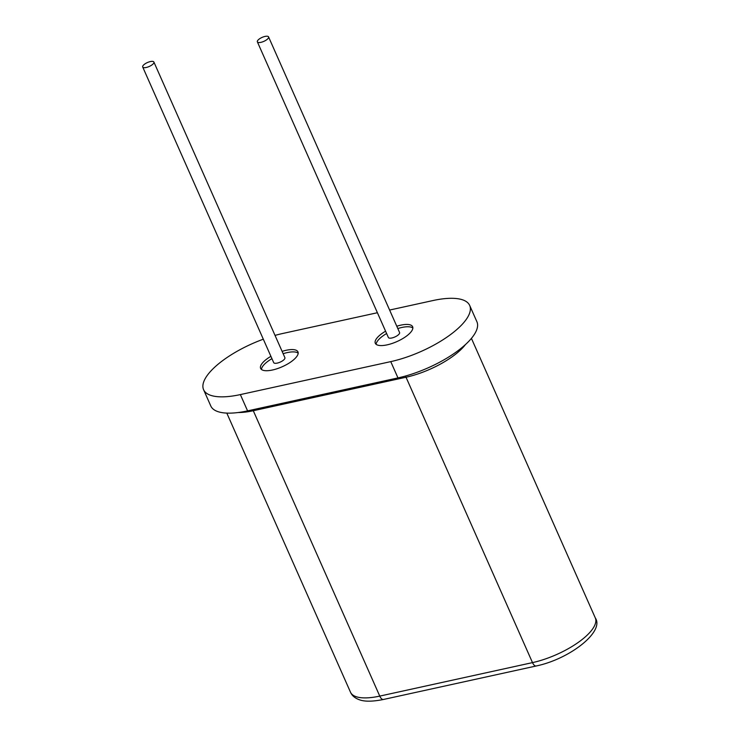 <?xml version="1.0" encoding="UTF-8"?>
<svg xmlns="http://www.w3.org/2000/svg" width="738" height="738" viewBox="0 0 738 738"><rect width="100%" height="100%" fill="white"/><g stroke="black" fill="none" stroke-linecap="round" stroke-linejoin="round"><path stroke-width="1.11" d="M153.587 63.367A6.125 2.168 156.1 0 1 147.692 67.075A6.125 2.168 156.1 0 1 142.702 67.001A6.125 2.168 156.1 0 1 147.416 62.545A6.125 2.168 156.1 0 1 153.891 62.038A6.125 2.168 156.1 0 1 153.587 63.367M153.891 62.038L284.896 357.662A6.125 2.168 156.1 0 1 284.582 358.982A6.125 2.168 156.1 0 1 278.696 362.699A6.125 2.168 156.1 0 1 273.697 362.626L142.702 67.001M389.609 310.052L432.911 300.56A63.283 22.371 156.1 0 1 469.682 305.449L476.905 321.74A63.283 22.371 156.1 0 1 397.976 377.911L247.581 410.881A63.283 22.371 156.1 0 1 210.8 405.992L203.587 389.701A63.283 22.371 156.1 0 1 263.318 339.194M469.682 305.449A63.283 22.371 156.1 0 1 390.753 361.62L240.357 394.59A63.283 22.371 156.1 0 1 203.587 389.701M275.034 335.403A63.283 22.371 156.1 0 1 282.516 333.53L377.404 312.728M282.11 351.371A20.415 7.214 156.1 0 1 297.958 351.869A20.415 7.214 156.1 0 1 296.925 356.279A20.415 7.214 156.1 0 1 277.294 368.659A20.415 7.214 156.1 0 1 260.634 368.41A20.415 7.214 156.1 0 1 270.911 356.334M385.587 331.187A20.415 7.214 -23.9 0 0 375.31 343.271A20.415 7.214 -23.9 0 0 391.961 343.511A20.415 7.214 -23.9 0 0 411.592 331.141A20.415 7.214 -23.9 0 0 412.634 326.731A20.415 7.214 -23.9 0 0 396.786 326.233M412.856 328.023A20.415 7.214 -23.9 0 0 397.81 328.558M386.62 333.521A20.415 7.214 -23.9 0 0 376.122 344.305M261.446 369.452A20.415 7.214 156.1 0 1 271.944 358.659M283.143 353.696A20.415 7.214 156.1 0 1 298.18 353.17M268.254 38.219A6.125 2.168 -23.9 0 0 268.567 36.9A6.125 2.168 -23.9 0 0 262.091 37.398A6.125 2.168 -23.9 0 0 257.368 41.863A6.125 2.168 -23.9 0 0 262.368 41.937A6.125 2.168 -23.9 0 0 268.254 38.219M257.368 41.863L388.373 337.487A6.125 2.168 -23.9 0 0 393.372 337.561A6.125 2.168 -23.9 0 0 399.258 333.844A6.125 2.168 -23.9 0 0 399.572 332.524L268.567 36.9M252.793 409.738A6.808 3.183 77.6 0 1 253.291 410.725L379.756 696.1L532.495 662.613A50.35 17.795 -23.9 0 0 595.298 617.927C604.856 631.488 569.902 658.979 536.222 665.98A6.808 3.183 -102.4 0 1 532.495 662.613L406.029 377.238L253.291 410.725A50.35 17.795 156.1 0 1 238.217 412.524M350.495 692.207A50.35 17.795 -23.9 0 0 379.756 696.1A6.808 3.183 77.6 0 0 383.474 699.467C369.351 702.355 362.598 700.915 359.72 699.873C355.098 698.296 352.026 695.74 350.495 692.207L226.806 413.096M465.42 344.6A50.35 17.795 156.1 0 1 406.029 377.238A6.808 3.183 -102.4 0 0 405.42 376.048M240.357 394.59L247.581 410.881M390.753 361.62L397.976 377.911M471.425 338.373L595.298 617.927M383.474 699.467L536.222 665.98"/></g></svg>
